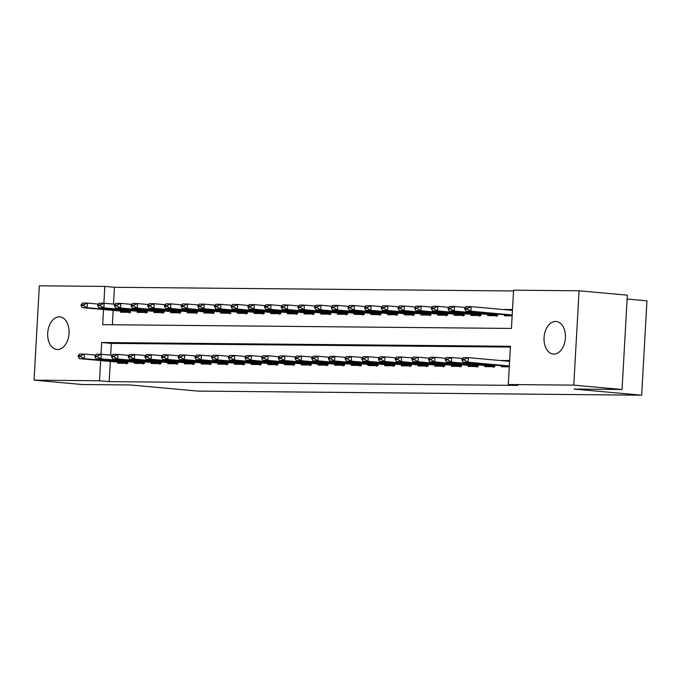 <?xml version="1.0" encoding="UTF-8"?>
<svg xmlns="http://www.w3.org/2000/svg" width="681" height="681" viewBox="0 0 681 681"><rect width="100%" height="100%" fill="white"/><g stroke="black" fill="none" stroke-linecap="round" stroke-linejoin="round"><path stroke-width="1.02" d="M553.823 354.086A16.361 10.658 95.2 0 1 553.261 354.052A16.361 10.658 95.2 0 1 544.085 337.231A16.361 10.658 95.2 0 1 555.645 321.441A16.361 10.658 95.2 0 1 556.207 321.475A16.361 10.658 95.2 0 1 565.383 338.295A16.361 10.658 95.2 0 1 553.823 354.086M57.468 349.498A16.361 10.658 95.2 0 1 56.898 349.472A16.361 10.658 95.2 0 1 47.73 332.651A16.361 10.658 95.2 0 1 59.29 316.861A16.361 10.658 95.2 0 1 59.851 316.895A16.361 10.658 95.2 0 1 69.028 333.716A16.361 10.658 95.2 0 1 57.468 349.498M627.116 299.044L646.95 300.849L641.672 395.193L197.873 391.098L130.292 384.969L82.324 384.527L34.05 380.151L39.328 285.807L104.814 286.412L103.87 303.249M513.534 290.974L114.468 287.288L104.814 286.412M103.512 309.574L102.669 324.667L511.44 328.438L513.576 290.183L579.063 290.787L573.785 385.131L508.298 384.527L510.435 346.28L101.673 342.509L101.018 354.248M573.785 385.131L622.059 389.506L627.337 295.162L579.063 290.787M501.531 365.663L501.471 366.761L509.286 366.829M484.846 365.51L484.787 366.599L494.798 366.693L494.891 365.059M468.162 365.356L468.102 366.446L478.113 366.54L478.207 364.905M451.477 365.203L451.418 366.293L461.429 366.387L461.522 364.752M434.793 365.05L434.733 366.14L444.744 366.233L444.838 364.599M418.108 364.897L418.049 365.986L428.06 366.08L428.153 364.446M401.424 364.735L401.364 365.833L411.375 365.927L411.469 364.292M384.739 364.582L384.68 365.68L394.691 365.774L394.784 364.139M368.055 364.429L367.995 365.527L378.006 365.62L378.1 363.986M351.37 364.275L351.311 365.374L361.322 365.467L361.415 363.833M334.686 364.122L334.626 365.22L344.637 365.314L344.731 363.671M318.001 363.969L317.942 365.067L327.953 365.152L328.046 363.518M301.317 363.816L301.257 364.914L311.268 364.999L311.362 363.365M284.632 363.663L284.573 364.752L294.584 364.846L294.677 363.211M267.948 363.509L267.888 364.599L277.899 364.693L277.993 363.058M251.263 363.356L251.204 364.446L261.215 364.539L261.308 362.905M234.579 363.203L234.519 364.292L244.53 364.386L244.624 362.752M217.903 363.041L217.835 364.139L227.846 364.233L227.939 362.598M201.218 362.888L201.15 363.986L211.161 364.08L211.255 362.445M184.534 362.735L184.466 363.833L194.477 363.926L194.57 362.292M167.849 362.581L167.781 363.68L177.792 363.773L177.886 362.139M151.165 362.428L151.097 363.526L161.108 363.62L161.201 361.986M134.48 362.275L134.412 363.373L144.423 363.467L144.517 361.824M114.468 287.288L113.523 304.101M113.174 310.451L112.374 324.752M120.648 311.123L120.58 312.221L130.59 312.315L130.684 310.681M137.332 311.277L137.264 312.375L147.275 312.468L147.368 310.834M154.017 311.43L153.949 312.528L163.959 312.622L164.053 310.987M170.701 311.583L170.633 312.681L180.644 312.775L180.737 311.14M187.377 311.745L187.318 312.834L197.328 312.928L197.422 311.294M204.062 311.898L204.002 312.988L214.013 313.081L214.106 311.447M220.746 312.051L220.687 313.141L230.697 313.234L230.791 311.6M237.431 312.204L237.371 313.294L247.382 313.388L247.475 311.753M254.115 312.358L254.056 313.447L264.066 313.541L264.16 311.907M270.8 312.511L270.74 313.609L280.751 313.694L280.844 312.06M287.484 312.664L287.425 313.762L297.435 313.856L297.529 312.213M304.169 312.817L304.109 313.915L314.12 314.009L314.213 312.366M320.853 312.971L320.794 314.069L330.804 314.162L330.898 312.528M337.538 313.124L337.478 314.222L347.489 314.316L347.582 312.681M354.222 313.277L354.163 314.375L364.173 314.469L364.267 312.834M370.907 313.43L370.847 314.528L380.858 314.622L380.951 312.988M387.591 313.592L387.532 314.682L397.542 314.775L397.636 313.141M404.276 313.745L404.216 314.835L414.227 314.928L414.32 313.294M420.96 313.898L420.901 314.988L430.911 315.082L431.005 313.447M437.645 314.052L437.585 315.141L447.596 315.235L447.689 313.6M454.329 314.205L454.27 315.303L464.28 315.388L464.374 313.754M471.014 314.358L470.954 315.456L480.965 315.541L481.058 313.907M487.698 314.511L487.639 315.609L497.649 315.703L497.743 314.06M504.383 314.665L504.323 315.763L512.138 315.831M504.664 309.668L512.495 309.455M110.322 361.441L109.19 381.632L517.952 385.403L508.298 384.527M510.392 347.072L111.326 343.386L110.671 355.099M117.796 362.122L117.728 363.22L127.739 363.305L127.832 361.671M501.812 360.666L509.643 360.453M622.059 389.506L574.092 389.064L641.672 395.193M109.19 381.632L99.537 380.756L34.05 380.151M100.66 360.572L99.537 380.756M111.326 343.386L101.673 342.509M512.461 310.093L504.681 309.387M509.609 361.092L501.829 360.385M78.238 355.746L78.196 356.512L80.698 356.529L80.741 355.771L78.238 355.746L79.609 354.052L84.614 354.094L84.35 358.683L127.781 362.607M80.741 355.771L84.614 354.094L95.578 355.09M126.487 363.943L125.466 362.922L122.333 362.539L79.345 358.64L84.35 358.683L80.698 356.529M78.196 356.512L79.345 358.64M98.43 304.092L87.457 303.096L87.202 307.684L82.197 307.642L130.616 311.941M129.33 312.945L128.317 311.924M83.593 304.773L81.09 304.748L81.048 305.514L83.55 305.539L83.593 304.773L87.457 303.096L82.452 303.054L81.09 304.748M130.633 311.609L87.202 307.684L83.55 305.539M82.197 307.642L81.048 305.514M94.923 355.899L94.88 356.665L97.383 356.691L97.426 355.925L94.923 355.899L96.293 354.205L101.299 354.248L101.035 358.836L144.466 362.76M97.426 355.925L101.299 354.248L112.263 355.244M143.163 364.097L142.15 363.075L139.018 362.692L96.03 358.793L101.035 358.836L97.383 356.691M94.88 356.665L96.03 358.793M111.607 356.052L111.565 356.818L114.067 356.844L114.11 356.078L111.607 356.052L112.969 354.358L117.975 354.401L117.719 358.989L161.15 362.913M114.11 356.078L117.975 354.401L128.947 355.397M159.848 364.25L158.835 363.228L155.702 362.845L112.714 358.947L117.719 358.989L114.067 356.844M111.565 356.818L112.714 358.947M128.292 356.206L128.249 356.972L130.752 356.997L130.795 356.231L128.292 356.206L129.654 354.512L134.659 354.554L134.404 359.142L177.835 363.067M130.795 356.231L134.659 354.554L145.632 355.55M176.532 364.403L175.519 363.382L172.387 362.999L129.399 359.1L134.404 359.142L130.752 356.997M128.249 356.972L129.399 359.1M144.976 356.359L144.934 357.125L147.436 357.15L147.479 356.384L144.976 356.359L146.338 354.665L151.344 354.707L151.088 359.304L194.519 363.22M147.479 356.384L151.344 354.707L162.316 355.703M193.217 364.556L192.204 363.535L189.071 363.152L146.083 359.253L151.088 359.304L147.436 357.15M144.934 357.125L146.083 359.253M115.115 304.245L104.142 303.249L103.887 307.846L98.881 307.795L147.3 312.102M146.015 313.098L145.002 312.077M100.277 304.926L97.775 304.901L97.732 305.667L100.235 305.692L100.277 304.926L104.142 303.249L99.137 303.207L97.775 304.901M147.317 311.762L103.887 307.846L100.235 305.692M98.881 307.795L97.732 305.667M131.799 304.398L120.826 303.403L120.571 307.999L115.566 307.948L163.985 312.256M162.699 313.251L161.686 312.23M116.962 305.079L114.459 305.054L114.417 305.82L116.919 305.846L116.962 305.079L120.826 303.403L115.821 303.36L114.459 305.054M164.002 311.915L120.571 307.999L116.919 305.846M115.566 307.948L114.417 305.82M148.484 304.552L137.511 303.564L137.256 308.152L132.25 308.101L180.669 312.409M179.384 313.405L178.371 312.383M133.646 305.233L131.144 305.207L131.101 305.973L133.604 305.999L133.646 305.233L137.511 303.564L132.506 303.513L131.144 305.207M180.686 312.077L137.256 308.152L133.604 305.999M132.25 308.101L131.101 305.973M165.168 304.705L154.195 303.717L153.94 308.306L148.935 308.255L197.354 312.562M196.068 313.558L195.055 312.536M150.331 305.386L147.828 305.36L147.786 306.127L150.288 306.152L150.331 305.386L154.195 303.717L149.19 303.666L147.828 305.36M197.371 312.23L153.94 308.306L150.288 306.152M148.935 308.255L147.786 306.127M161.661 356.512L161.618 357.278L164.121 357.304L164.164 356.538L161.661 356.512L163.023 354.818L168.028 354.861L167.773 359.457L211.204 363.382M164.164 356.538L168.028 354.861L179.001 355.857M209.901 364.71L208.888 363.688L205.253 363.254L162.768 359.406L167.773 359.457L164.121 357.304M161.618 357.278L162.768 359.406M181.853 304.858L170.88 303.871L170.625 308.459L165.619 308.408L214.038 312.715M212.753 313.711L211.74 312.69M167.015 305.539L164.513 305.522L164.47 306.28L166.973 306.305L167.015 305.539L170.88 303.871L165.875 303.82L164.513 305.522M214.055 312.383L170.625 308.459L166.973 306.305M165.619 308.408L164.47 306.28M178.345 356.665L178.303 357.431L180.805 357.457L180.848 356.691L178.345 356.665L179.707 354.971L184.713 355.022L184.457 359.611L227.888 363.535M180.848 356.691L184.713 355.022L195.685 356.01M226.586 364.863L225.573 363.841L221.938 363.407L179.452 359.559L184.457 359.611L180.805 357.457M178.303 357.431L179.452 359.559M198.537 305.011L187.564 304.024L187.309 308.612L182.304 308.57L230.723 312.868M229.437 313.864L228.424 312.843M183.7 305.692L181.197 305.675L181.155 306.433L183.657 306.459L183.7 305.692L187.564 304.024L182.559 303.973L181.197 305.675M230.74 312.536L187.309 308.612L183.657 306.459M182.304 308.57L181.155 306.433M195.03 356.827L194.987 357.585L197.49 357.61L197.533 356.844L195.03 356.827L196.392 355.124L201.397 355.176L201.142 359.764L244.573 363.688M197.533 356.844L201.397 355.176L212.37 356.163M243.27 365.016L242.257 363.995L239.125 363.62L196.137 359.713L201.142 359.764L197.49 357.61M194.987 357.585L196.137 359.713M215.213 305.173L204.249 304.177L203.994 308.765L198.988 308.723L247.407 313.022M246.122 314.026L245.109 313.005M200.384 305.846L197.882 305.829L197.839 306.595L200.342 306.612L200.384 305.846L204.249 304.177L199.244 304.126L197.882 305.829M247.424 312.69L203.994 308.765L200.342 306.612M198.988 308.723L197.839 306.595M211.714 356.98L211.672 357.738L214.174 357.763L214.217 356.997L211.714 356.98L213.076 355.278L218.082 355.329L217.826 359.917L261.257 363.841M214.217 356.997L218.082 355.329L229.054 356.316M259.955 365.169L258.942 364.148L255.809 363.773L212.821 359.866L217.826 359.917L214.174 357.763M211.672 357.738L212.821 359.866M231.898 305.326L220.933 304.33L220.678 308.919L215.673 308.876L264.092 313.175M262.806 314.179L261.793 313.158M217.069 306.007L214.566 305.982L214.524 306.748L217.026 306.765L217.069 306.007L220.933 304.33L215.928 304.279L214.566 305.982M264.109 312.843L220.678 308.919L217.026 306.765M215.673 308.876L214.524 306.748M228.399 357.133L228.356 357.9L230.859 357.917L230.902 357.15L228.399 357.133L229.761 355.431L234.766 355.482L234.511 360.07L277.942 363.995M230.902 357.15L234.766 355.482L245.73 356.478M276.639 365.331L275.626 364.309L272.494 363.926L229.506 360.028L234.511 360.07L230.859 357.917M228.356 357.9L229.506 360.028M248.582 305.48L237.618 304.484L237.363 309.072L232.357 309.029L280.776 313.328M279.491 314.333L278.478 313.311M233.753 306.161L231.251 306.135L231.208 306.901L233.711 306.918L233.753 306.161L237.618 304.484L232.613 304.441L231.251 306.135M280.793 312.996L237.363 309.072L233.711 306.918M232.357 309.029L231.208 306.901M245.083 357.287L245.041 358.053L247.543 358.07L247.586 357.304L245.083 357.287L246.445 355.584L251.451 355.635L251.195 360.223L294.626 364.148M247.586 357.304L251.451 355.635L262.415 356.631M293.324 365.484L292.311 364.463L289.178 364.08L246.19 360.181L251.195 360.223L247.543 358.07M245.041 358.053L246.19 360.181M265.267 305.633L254.302 304.637L254.047 309.225L249.042 309.183L297.461 313.481M296.175 314.486L295.162 313.464M250.438 306.314L247.935 306.288L247.893 307.054L250.395 307.08L250.438 306.314L254.302 304.637L249.297 304.594L247.935 306.288M297.478 313.149L254.047 309.225L250.395 307.08M249.042 309.183L247.893 307.054M261.768 357.44L261.725 358.206L264.228 358.223L264.271 357.465L261.768 357.44L263.13 355.746L268.135 355.788L267.88 360.377L311.311 364.301M264.271 357.465L268.135 355.788L279.099 356.784M310.008 365.637L308.995 364.616L305.863 364.233L262.875 360.334L267.88 360.377L264.228 358.223M261.725 358.206L262.875 360.334M281.951 305.786L270.987 304.79L270.732 309.378L265.726 309.336L314.145 313.635M312.86 314.639L311.847 313.618M267.122 306.467L264.62 306.441L264.577 307.208L267.08 307.233L267.122 306.467L270.987 304.79L265.982 304.748L264.62 306.441M314.162 313.303L270.732 309.378L267.08 307.233M265.726 309.336L264.577 307.208M278.452 357.593L278.41 358.359L280.912 358.385L280.955 357.619L278.452 357.593L279.814 355.899L284.82 355.942L284.564 360.53L327.995 364.454M280.955 357.619L284.82 355.942L295.784 356.938M326.693 365.791L325.68 364.769L322.547 364.386L279.559 360.487L284.564 360.53L280.912 358.385M278.41 358.359L279.559 360.487M298.636 305.939L287.671 304.943L287.416 309.532L282.411 309.489L330.821 313.788M329.544 314.792L328.531 313.771M283.807 306.62L281.304 306.595L281.262 307.361L283.764 307.386L283.807 306.62L287.671 304.943L282.666 304.901L281.304 306.595M330.847 313.456L287.416 309.532L283.764 307.386M282.411 309.489L281.262 307.361M295.137 357.746L295.094 358.512L297.597 358.538L297.64 357.772L295.137 357.746L296.499 356.052L301.504 356.095L301.249 360.683L344.68 364.607M297.64 357.772L301.504 356.095L312.468 357.091M343.377 365.944L342.364 364.922L339.232 364.539L296.244 360.641L301.249 360.683L297.597 358.538M295.094 358.512L296.244 360.641M315.32 306.092L304.356 305.097L304.101 309.693L299.095 309.642L347.506 313.95M346.229 314.945L345.216 313.924M300.491 306.773L297.989 306.748L297.946 307.514L300.449 307.54L300.491 306.773L304.356 305.097L299.351 305.054L297.989 306.748M347.531 313.609L304.101 309.693L300.449 307.54M299.095 309.642L297.946 307.514M311.821 357.9L311.779 358.666L314.281 358.691L314.324 357.925L311.821 357.9L313.183 356.206L318.189 356.248L317.933 360.836L361.364 364.761M314.324 357.925L318.189 356.248L329.153 357.244M360.062 366.097L359.049 365.076L355.916 364.693L312.928 360.794L317.933 360.836L314.281 358.691M311.779 358.666L312.928 360.794M332.005 306.246L321.04 305.25L320.785 309.846L315.78 309.795L364.19 314.103M362.913 315.099L361.9 314.077M317.176 306.927L314.673 306.901L314.631 307.667L317.133 307.693L317.176 306.927L321.04 305.25L316.035 305.207L314.673 306.901M364.216 313.762L320.785 309.846L317.133 307.693M315.78 309.795L314.631 307.667M328.506 358.053L328.463 358.819L330.966 358.844L331.009 358.078L328.506 358.053L329.868 356.359L334.873 356.401L334.618 360.99L378.049 364.914M331.009 358.078L334.873 356.401L345.837 357.397M376.746 366.25L375.733 365.229L372.601 364.846L329.613 360.947L334.618 360.99L330.966 358.844M328.463 358.819L329.613 360.947M348.689 306.399L337.725 305.411L337.47 310L332.464 309.949L380.875 314.256M379.598 315.252L378.585 314.23M333.86 307.08L331.358 307.054L331.315 307.821L333.818 307.846L333.86 307.08L337.725 305.411L332.72 305.36L331.358 307.054M380.9 313.924L337.47 310L333.818 307.846M332.464 309.949L331.315 307.821M345.19 358.206L345.148 358.972L347.65 358.998L347.693 358.232L345.19 358.206L346.552 356.512L351.558 356.555L351.302 361.151L394.733 365.067M347.693 358.232L351.558 356.555L362.522 357.551M393.431 366.404L392.418 365.382L389.285 364.999L346.297 361.1L351.302 361.151L347.65 358.998M345.148 358.972L346.297 361.1M365.374 306.552L354.409 305.565L354.154 310.153L349.149 310.102L397.559 314.409M396.282 315.405L395.269 314.384M350.545 307.233L348.042 307.208L348 307.974L350.502 307.999L350.545 307.233L354.409 305.565L349.404 305.514L348.042 307.208M397.585 314.077L354.154 310.153L350.502 307.999M349.149 310.102L348 307.974M361.875 358.359L361.832 359.125L364.335 359.151L364.378 358.385L361.875 358.359L363.237 356.665L368.242 356.708L367.987 361.305L411.418 365.229M364.378 358.385L368.242 356.708L379.206 357.704M410.115 366.557L409.102 365.535L405.459 365.101L362.982 361.253L367.987 361.305L364.335 359.151M361.832 359.125L362.982 361.253M382.058 306.705L371.094 305.718L370.839 310.306L365.833 310.255L414.244 314.562M412.967 315.558L411.954 314.537M367.229 307.386L364.727 307.369L364.684 308.127L367.187 308.152L367.229 307.386L371.094 305.718L366.089 305.667L364.727 307.369M414.269 314.23L370.839 310.306L367.187 308.152M365.833 310.255L364.684 308.127M378.559 358.512L378.517 359.279L381.019 359.304L381.062 358.538L378.559 358.512L379.921 356.818L384.927 356.87L384.671 361.458L428.102 365.382M381.062 358.538L384.927 356.87L395.891 357.857M426.8 366.71L425.787 365.688L422.143 365.254L379.666 361.407L384.671 361.458L381.019 359.304M378.517 359.279L379.666 361.407M398.743 306.859L387.778 305.871L387.523 310.459L382.518 310.417L430.928 314.716M429.651 315.72L428.638 314.69M383.914 307.54L381.411 307.523L381.369 308.289L383.871 308.306L383.914 307.54L387.778 305.871L382.773 305.82L381.411 307.523M430.954 314.384L387.523 310.459L383.871 308.306M382.518 310.417L381.369 308.289M395.244 358.674L395.201 359.432L397.704 359.457L397.747 358.691L395.244 358.674L396.606 356.972L401.611 357.023L401.356 361.611L444.787 365.535M397.747 358.691L401.611 357.023L412.575 358.01M443.484 366.863L442.471 365.842L439.339 365.467L396.351 361.56L401.356 361.611L397.704 359.457M395.201 359.432L396.351 361.56M415.427 307.02L404.463 306.024L404.208 310.613L399.202 310.57L447.613 314.869M446.336 315.873L445.323 314.852M400.598 307.693L398.096 307.676L398.044 308.442L400.547 308.459L400.598 307.693L404.463 306.024L399.458 305.973L398.096 307.676M447.63 314.537L404.208 310.613L400.547 308.459M399.202 310.57L398.044 308.442M411.928 358.827L411.886 359.585L414.388 359.611L414.431 358.844L411.928 358.827L413.29 357.125L418.296 357.176L418.04 361.764L461.471 365.688M414.431 358.844L418.296 357.176L429.26 358.163M460.169 367.016L459.156 365.995L456.023 365.62L413.035 361.713L418.04 361.764L414.388 359.611M411.886 359.585L413.035 361.713M432.112 307.174L421.147 306.178L420.892 310.766L415.887 310.723L464.297 315.022M463.02 316.027L462.007 315.005M417.274 307.855L414.772 307.829L414.729 308.595L417.232 308.612L417.274 307.855L421.147 306.178L416.142 306.135L414.772 307.829M464.314 314.69L420.892 310.766L417.232 308.612M415.887 310.723L414.729 308.595M428.613 358.981L428.562 359.747L431.064 359.764L431.116 358.998L428.613 358.981L429.975 357.278L434.98 357.329L434.725 361.917L478.147 365.842M431.116 358.998L434.98 357.329L445.944 358.325M476.853 367.178L475.84 366.157L472.708 365.774L429.72 361.875L434.725 361.917L431.064 359.764M428.562 359.747L429.72 361.875M448.796 307.327L437.832 306.331L437.577 310.919L432.571 310.876L480.982 315.175M479.705 316.18L478.692 315.158M433.959 308.008L431.456 307.982L431.413 308.748L433.916 308.765L433.959 308.008L437.832 306.331L432.827 306.288L431.456 307.982M480.999 314.843L437.577 310.919L433.916 308.765M432.571 310.876L431.413 308.748M445.289 359.134L445.246 359.9L447.749 359.917L447.792 359.159L445.289 359.134L446.659 357.431L451.665 357.482L451.409 362.071L494.832 365.995M447.792 359.159L451.665 357.482L462.629 358.478M493.538 367.331L492.525 366.31L489.392 365.927L446.404 362.028L451.409 362.071L447.749 359.917M445.246 359.9L446.404 362.028M465.481 307.48L454.516 306.484L454.261 311.072L449.256 311.03L497.666 315.329M496.389 316.333L495.376 315.312M450.643 308.161L448.141 308.135L448.098 308.902L450.601 308.927L450.643 308.161L454.516 306.484L449.511 306.441L448.141 308.135M497.683 314.997L454.261 311.072L450.601 308.927M449.256 311.03L448.098 308.902M461.973 359.287L461.931 360.053L464.433 360.07L464.476 359.313L461.973 359.287L463.344 357.593L468.349 357.636L509.592 361.373M464.476 359.313L468.349 357.636L468.094 362.224L509.337 365.961M509.209 366.463L463.089 362.181L468.094 362.224L464.433 360.07M461.931 360.053L463.089 362.181M512.444 310.374L471.201 306.637L470.946 311.226L465.94 311.183L512.061 315.465M467.328 308.314L464.825 308.289L464.782 309.055L467.285 309.08L467.328 308.314L471.201 306.637L466.196 306.595L464.825 308.289M512.189 314.962L470.946 311.226L467.285 309.08M465.94 311.183L464.782 309.055M127.5 362.59L127.551 361.645M126.836 362.53L126.887 361.585M125.466 362.922L127.764 362.939M129.739 310.587L129.688 311.54M130.403 310.655L130.352 311.592M144.185 362.743L144.236 361.798M143.521 362.684L143.572 361.739M142.15 363.075L144.449 363.092M160.869 362.896L160.92 361.96M160.205 362.845L160.256 361.892M158.835 363.228L161.133 363.245M177.554 363.05L177.605 362.113M176.89 362.999L176.941 362.054M175.519 363.382L177.818 363.407M194.238 363.203L194.289 362.266M193.574 363.152L193.625 362.207M192.204 363.535L194.502 363.56M146.424 310.749L146.372 311.694M147.087 310.808L147.036 311.745M163.108 310.902L163.057 311.847M163.772 310.962L163.721 311.898M179.793 311.055L179.741 312M180.456 311.115L180.405 312.051M196.477 311.208L196.426 312.153M197.141 311.268L197.09 312.204M210.923 363.356L210.974 362.42M210.259 363.305L210.31 362.36M208.888 363.688L211.187 363.714M213.162 311.362L213.11 312.307M213.825 311.421L213.774 312.358M227.607 363.509L227.658 362.573M226.943 363.458L226.994 362.513M225.573 363.841L227.871 363.867M229.846 311.515L229.795 312.46M230.51 311.575L230.459 312.511M244.292 363.663L244.343 362.726M243.628 363.611L243.679 362.667M242.257 363.995L244.556 364.02M246.531 311.668L246.479 312.613M247.194 311.728L247.135 312.664M260.976 363.816L261.027 362.879M260.312 363.765L260.363 362.82M258.942 364.148L261.24 364.173M263.215 311.821L263.164 312.766M263.879 311.881L263.819 312.826M277.652 363.969L277.712 363.033M276.997 363.918L277.048 362.973M275.626 364.309L277.925 364.326M279.9 311.975L279.84 312.92M280.563 312.034L280.504 312.979M294.337 364.131L294.396 363.186M293.681 364.071L293.732 363.126M292.311 364.463L294.609 364.48M296.584 312.128L296.524 313.073M297.248 312.187L297.188 313.132M311.021 364.284L311.081 363.339M310.357 364.224L310.417 363.279M308.995 364.616L311.294 364.633M313.269 312.281L313.209 313.226M313.932 312.341L313.873 313.286M327.706 364.437L327.765 363.492M327.042 364.378L327.101 363.433M325.68 364.769L327.978 364.786M329.953 312.434L329.893 313.388M330.617 312.502L330.557 313.439M344.39 364.59L344.45 363.645M343.726 364.531L343.786 363.586M342.364 364.922L344.663 364.939M346.638 312.596L346.578 313.541M347.293 312.656L347.242 313.592M361.075 364.744L361.134 363.807M360.411 364.693L360.47 363.739M359.049 365.076L361.339 365.093M363.322 312.749L363.262 313.694M363.977 312.809L363.926 313.745M377.759 364.897L377.819 363.96M377.095 364.846L377.155 363.901M375.733 365.229L378.023 365.254M380.007 312.902L379.947 313.847M380.662 312.962L380.611 313.898M394.444 365.05L394.495 364.114M393.78 364.999L393.839 364.054M392.418 365.382L394.708 365.408M396.683 313.056L396.631 314.001M397.346 313.115L397.295 314.052M411.128 365.203L411.179 364.267M410.464 365.152L410.524 364.207M409.102 365.535L411.392 365.561M413.367 313.209L413.316 314.154M414.031 313.269L413.98 314.205M427.813 365.356L427.864 364.42M427.149 365.305L427.208 364.361M425.787 365.688L428.077 365.714M430.051 313.362L430 314.307M430.715 313.422L430.664 314.358M444.497 365.51L444.548 364.573M443.833 365.459L443.884 364.514M442.471 365.842L444.761 365.867M446.736 313.515L446.685 314.46M447.4 313.575L447.349 314.511M461.182 365.663L461.233 364.727M460.518 365.612L460.569 364.667M459.156 365.995L461.446 366.02M463.42 313.669L463.369 314.613M464.084 313.728L464.033 314.673M477.866 365.816L477.917 364.88M477.202 365.765L477.253 364.82M475.84 366.157L478.13 366.174M480.105 313.822L480.054 314.767M480.769 313.881L480.718 314.826M494.551 365.978L494.602 365.033M493.887 365.918L493.938 364.973M492.525 366.31L494.815 366.327M496.789 313.975L496.738 314.92M497.453 314.035L497.402 314.98"/></g></svg>
